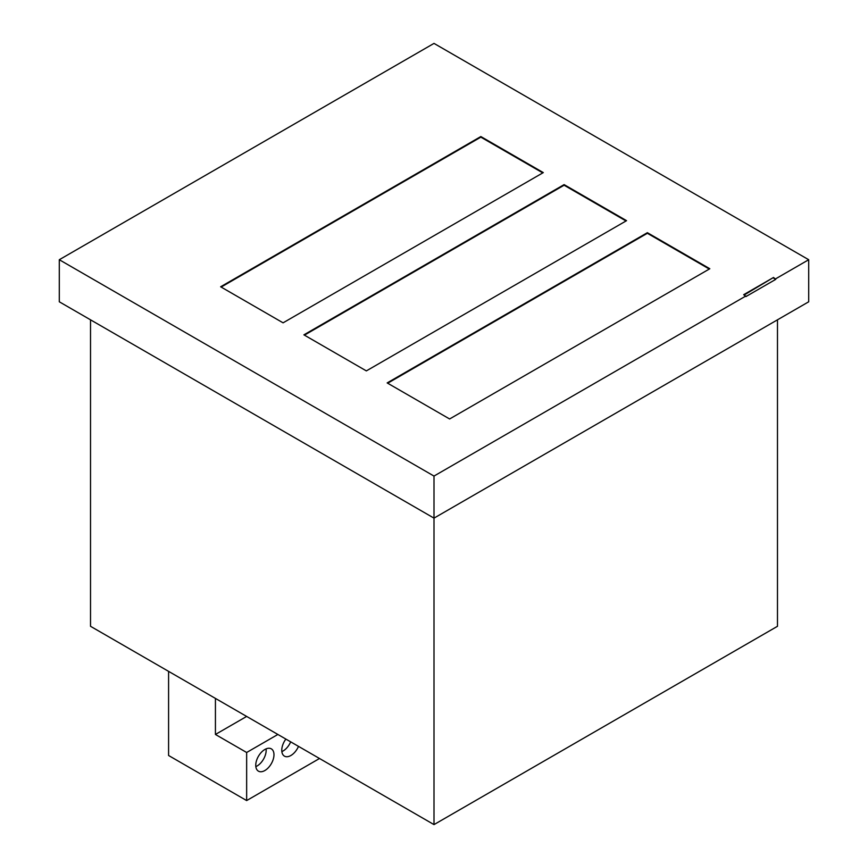 <?xml version="1.0" encoding="UTF-8"?>
<svg xmlns="http://www.w3.org/2000/svg" width="868" height="868" viewBox="0 0 868 868"><rect width="100%" height="100%" fill="white"/><g stroke="black" fill="none" stroke-linecap="round" stroke-linejoin="round"><path stroke-width="1.3" d="M264.859 770.524A12.879 7.432 120 0 0 273.279 759.164A12.879 7.432 120 0 0 271.304 748.845A12.879 7.432 120 0 0 264.859 749.485A12.879 7.432 120 0 0 256.451 760.835A12.879 7.432 120 0 0 258.425 771.153A12.879 7.432 120 0 0 264.859 770.524M255.843 766.618A12.879 7.432 120 0 0 257.058 766.01A12.879 7.432 120 0 0 266.085 748.878M285.876 739.08A12.879 7.432 120 0 0 284.444 756.136A12.879 7.432 120 0 0 290.889 755.496A12.879 7.432 120 0 0 298.494 746.371M281.861 751.601A12.879 7.432 120 0 0 283.076 750.994A12.879 7.432 120 0 0 290.682 741.858M773.518 277.467L743.692 294.686L745.927 296.574L775.753 279.355L773.518 277.467L744.212 294.99M775.753 278.758L808.705 259.727L434 43.4L59.295 259.727L434 476.065L745.927 295.977M449.613 418.973L709.818 268.744L647.365 232.689L387.161 382.918L449.613 418.973M303.898 334.842L366.35 370.896L626.555 220.667L564.102 184.613L303.898 334.842M220.635 286.776L283.076 322.831L543.292 172.602L480.839 136.547L220.635 286.776M777.478 319.825L777.478 626.295L434 824.6L90.522 626.295L90.522 319.825M434 824.6L434 518.131L59.295 301.793L59.295 259.727M808.705 259.727L808.705 301.793L434 518.131L434 476.065M542.771 172.895L480.839 137.144L221.145 287.069M480.839 137.144L480.839 136.547M626.034 220.971L564.102 185.22L304.418 335.146M564.102 185.22L564.102 184.613M709.297 269.047L647.365 233.286L387.681 383.222M647.365 233.286L647.365 232.689M168.587 671.365L168.587 755.496L246.653 800.567L319.511 758.502M246.653 800.567L246.653 752.491L277.879 734.458M246.653 752.491L215.427 734.458L246.653 716.436M215.427 734.458L215.427 698.404M775.753 279.355L773.518 278.064"/></g></svg>
